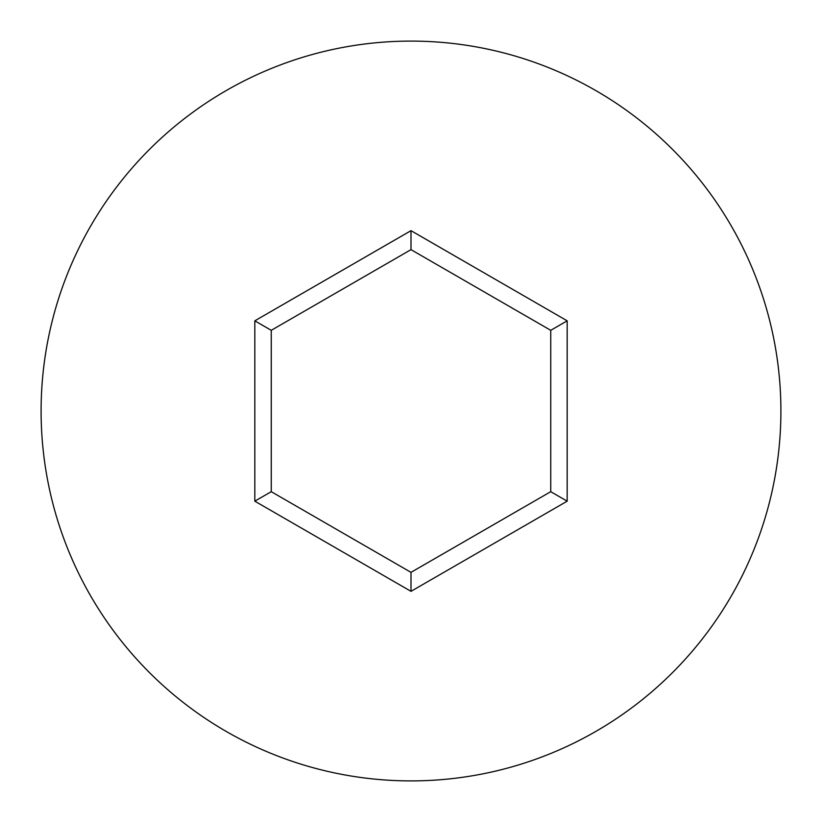 <?xml version="1.0" encoding="UTF-8"?>
<svg xmlns="http://www.w3.org/2000/svg" width="822" height="822" viewBox="0 0 822 822"><rect width="100%" height="100%" fill="white"/><g stroke="black" fill="none" stroke-linecap="round" stroke-linejoin="round"><path stroke-width="1.23" d="M780.9 411A369.9 369.9 0 0 0 411 41.1A369.9 369.9 0 0 0 41.1 411A369.9 369.9 0 0 0 411 780.9A369.9 369.9 0 0 0 780.9 411M411 591.337L254.82 501.173L254.82 320.827L411 230.663L567.18 320.827L567.18 501.173L411 591.337L411 572.359L550.74 491.679L550.74 330.321L411 249.641L271.26 330.321L271.26 491.679L411 572.359M567.18 501.173L550.74 491.679M550.74 330.321L567.18 320.827M411 249.641L411 230.663M271.26 330.321L254.82 320.827M254.82 501.173L271.26 491.679"/></g></svg>
